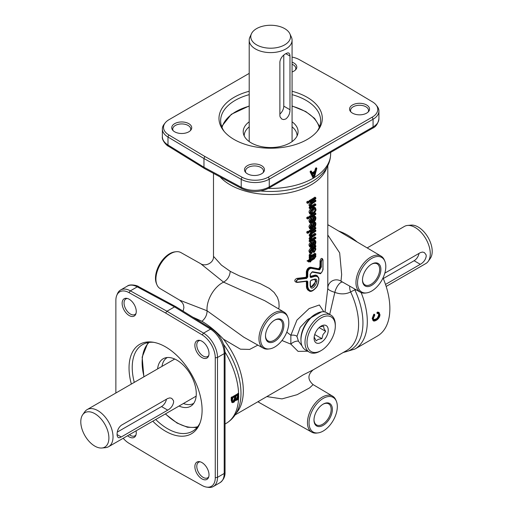 <?xml version="1.0" encoding="UTF-8"?>
<svg xmlns="http://www.w3.org/2000/svg" width="513" height="513" viewBox="0 0 513 513"><rect width="100%" height="100%" fill="white"/><g stroke="black" fill="none" stroke-linecap="round" stroke-linejoin="round"><path stroke-width="0.77" d="M192.696 317.092L201.968 321.292C205.392 318.329 207.092 314.828 207.06 310.775L179.697 300.182L182.545 302.933L183.545 305.12L183.898 307.595L183.096 311.16M386.174 286.446L425.841 263.541A21.431 12.376 -120 0 0 428.24 261.322L430.317 258.385A19.872 11.472 -120 0 0 430.33 242.155A19.872 11.472 -120 0 0 418.159 227.002A19.872 11.472 -120 0 0 411.112 225.124L407.527 225.451A21.431 12.376 -120 0 0 404.411 226.419L367.18 247.914M428.24 261.322A21.431 12.376 -120 0 0 428.259 243.822A21.431 12.376 -120 0 0 415.126 227.483A21.431 12.376 -120 0 0 407.527 225.451M384.827 273.14L420.32 252.646L422.507 252.05L424.334 252.55L426.046 254.73L426.239 256.064C425.662 259.623 423.687 262.367 420.32 264.317L385.507 284.414M183.404 403.513A26.432 15.262 -120 0 0 193.773 403.301M179.037 406.033A27.433 15.839 -120 0 0 192.401 404.93A27.433 15.839 -120 0 0 194.235 382.531A27.433 15.839 -120 0 0 176.882 360.132A27.433 15.839 -120 0 0 165.244 357.888A27.433 15.839 -120 0 0 157.606 368.911M101.888 448.003L105.473 447.676A21.431 12.376 -120 0 0 108.589 446.708A21.431 12.376 -120 0 0 111.872 429.535A21.431 12.376 -120 0 0 97.874 410.644A21.431 12.376 -120 0 0 87.159 409.586A21.431 12.376 -120 0 0 84.76 411.804L82.683 414.741A19.872 11.472 -120 0 0 82.67 430.971A19.872 11.472 -120 0 0 94.841 446.124A19.872 11.472 -120 0 0 101.888 448.003A19.872 11.472 -120 0 0 108.416 433.517A19.872 11.472 -120 0 0 94.841 413.67A19.872 11.472 -120 0 0 82.683 414.741M121.254 436.98L119.356 437.743L118.125 437.589L117.169 435.838L117.073 434.562C117.086 430.683 118.484 427.598 121.254 425.309L167.732 398.479L169.918 397.883L171.746 398.377L173.458 400.563L173.65 401.897C173.067 405.45 171.098 408.201 167.732 410.144L121.254 436.98L117.073 434.562M274.378 320.298A12.145 7.015 -60 0 1 280.156 319.862A12.145 7.015 -60 0 1 282.669 325.422A12.145 7.015 -60 0 1 277.366 337.644A12.145 7.015 -60 0 1 268.01 340.895A12.145 7.015 -60 0 1 265.497 335.682M265.49 336.041A13.005 7.509 120 0 0 274.686 341.344A13.005 7.509 120 0 0 283.881 325.422A13.005 7.509 120 0 0 274.686 320.112A13.005 7.509 120 0 0 265.49 336.041M322.876 404.295A12.145 7.015 -60 0 1 328.647 403.859A12.145 7.015 -60 0 1 331.167 409.419A12.145 7.015 -60 0 1 325.864 421.641A12.145 7.015 -60 0 1 316.502 424.899A12.145 7.015 -60 0 1 313.994 419.679M313.988 420.038A13.005 7.509 120 0 0 323.184 425.348A13.005 7.509 120 0 0 332.379 409.419A13.005 7.509 120 0 0 323.184 404.116A13.005 7.509 120 0 0 313.988 420.038M371.374 264.298A12.145 7.015 -60 0 1 377.145 263.862A12.145 7.015 -60 0 1 379.665 269.421A12.145 7.015 -60 0 1 374.362 281.643A12.145 7.015 -60 0 1 365 284.901A12.145 7.015 -60 0 1 362.492 279.681M362.486 280.04A13.005 7.509 120 0 0 371.681 285.35A13.005 7.509 120 0 0 380.877 269.421A13.005 7.509 120 0 0 371.681 264.112A13.005 7.509 120 0 0 362.486 280.04M224.277 131.546A50.011 28.875 180 0 1 220.635 120.728A50.011 28.875 180 0 1 249.209 94.642M292.077 94.642A50.011 28.875 180 0 1 306.005 100.311A50.011 28.875 180 0 1 320.657 120.728A50.011 28.875 180 0 1 317.015 131.546M249.209 91.256A51.659 29.825 0 0 0 223.488 130.571A51.659 29.825 0 0 0 234.114 139.485A51.659 29.825 0 0 0 317.803 130.571A51.659 29.825 0 0 0 307.172 97.31A51.659 29.825 0 0 0 292.077 91.256M200.141 422.648A50.011 28.875 60 0 1 192.593 431.209A50.011 28.875 60 0 1 167.591 428.727A50.011 28.875 60 0 1 155.715 419.499M134.278 382.377A50.011 28.875 60 0 1 142.582 344.589A50.011 28.875 60 0 1 153.772 342.331M152.784 421.192A51.659 29.825 -120 0 0 165.571 431.241A51.659 29.825 -120 0 0 199.692 423.815A51.659 29.825 -120 0 0 165.571 346.884A51.659 29.825 -120 0 0 152.534 342.133A51.659 29.825 -120 0 0 131.347 384.07M292.077 57.097A18.853 10.882 180 0 1 299.271 59.604L336.515 80.368L372.476 101.869A18.853 10.882 180 0 1 376.125 104.985A18.853 10.882 180 0 1 377.767 109.526A18.853 10.882 180 0 1 372.252 117.124L268.446 177.056A18.853 10.882 180 0 1 255.282 180.243A18.853 10.882 180 0 1 242.021 177.19L204.777 156.427L168.809 134.925A18.853 10.882 180 0 1 163.519 127.269A18.853 10.882 180 0 1 165.16 122.921A18.853 10.882 180 0 1 169.04 119.664L249.209 73.378M378.921 118.779L378.921 118.978C378.793 122.062 376.837 124.723 373.066 126.974L269.261 186.905C265.368 189.079 260.713 190.233 255.288 190.355C249.869 190.381 245.182 189.355 241.219 187.283L203.962 167.251L203.962 158.53L241.219 179.3A20.007 11.549 0 0 0 255.288 182.545A20.007 11.549 0 0 0 269.261 179.159L373.066 119.228A20.007 11.549 0 0 0 378.921 111.161A20.007 11.549 0 0 0 378.921 111.064A20.007 11.549 0 0 0 377.183 106.345L376.125 104.985M115.867 393.009L115.867 300.438A18.853 10.882 60 0 1 116.746 295.45A18.853 10.882 60 0 1 119.689 291.852A18.853 10.882 60 0 1 128.962 292.609L165.571 313.007L202.173 334.874A18.853 10.882 60 0 1 211.446 344.832A18.853 10.882 60 0 1 215.268 357.824L215.268 477.686A18.853 10.882 60 0 1 211.446 486.273A18.853 10.882 60 0 1 206.694 487.119A18.853 10.882 60 0 1 202.173 485.516L165.571 465.118L128.962 443.251A18.853 10.882 60 0 1 123.197 438.275M206.694 487.119L208.4 487.35A20.007 11.549 -120 0 0 213.357 486.504A20.007 11.549 -120 0 0 213.44 486.452A20.007 11.549 -120 0 0 217.499 477.346L217.499 357.484A20.007 11.549 -120 0 0 213.44 343.691A20.007 11.549 -120 0 0 203.603 333.129L166.981 311.25L130.36 290.845A20.007 11.549 -120 0 0 120.606 289.992A20.007 11.549 -120 0 0 120.517 290.044A20.007 11.549 -120 0 0 117.394 293.859L116.746 295.45M307.646 202.289L308.031 202.532A58.585 33.826 0 0 0 308.832 202.141L308.832 202.706A58.585 33.826 180 0 1 308.031 203.097L308.031 202.532L306.812 201.808A57.155 32.999 0 0 0 308.056 201.211L308.864 201.68A58.296 33.659 180 0 1 307.627 202.276L307.646 203.321L306.812 202.84L306.812 201.808M308.031 203.097L307.646 203.321M308.832 202.141L308.864 201.68M307.646 217.942L308.031 218.185A58.585 33.826 0 0 0 308.832 217.794L308.832 218.358A58.585 33.826 180 0 1 308.031 218.75L308.031 218.185L306.812 217.461A57.155 32.999 0 0 0 308.056 216.858L308.864 217.326A58.296 33.659 180 0 1 307.627 217.929L307.646 218.974L306.812 218.493L306.812 217.461M308.845 218.365A58.296 33.659 0 0 1 308.012 218.775L307.646 218.974M308.832 217.794L308.864 217.326M310.019 201.09L310.416 201.327A58.585 33.826 0 0 0 315.745 198.076L315.745 198.646A58.585 33.826 180 0 1 310.416 201.891L310.416 201.327L309.198 200.621A57.155 32.999 0 0 0 314.899 197.146L315.713 197.614A58.296 33.659 180 0 1 310.012 201.09L310.019 202.122L309.198 201.654L309.198 200.621M310.416 201.891L310.019 202.122M315.745 198.076L315.713 197.614M310.019 216.743L310.416 216.98A58.585 33.826 0 0 0 315.745 213.729L315.745 214.293A58.585 33.826 180 0 1 310.416 217.544L310.416 216.98L309.198 216.268A57.155 32.999 0 0 0 314.899 212.792L315.713 213.261A58.296 33.659 180 0 1 310.012 216.736L310.019 217.775L309.198 217.3L309.198 216.268M310.416 217.544L310.019 217.775M315.745 213.729L315.713 213.261M315.745 204.61L315.745 205.174A58.585 33.826 180 0 1 310.416 208.425L310.416 207.957A58.585 33.826 0 0 0 311.808 207.188L310.282 205.867L310.897 204.033L312.513 202.776A58.585 33.826 0 0 0 315.745 200.705L315.745 201.269A58.585 33.826 180 0 1 312.552 203.321L310.756 205.828C310.961 207.066 311.68 207.271 312.911 206.444A58.585 33.826 0 0 0 315.745 204.61L314.899 203.674A57.155 32.999 0 0 1 311.898 205.63L310.891 206.079M315.745 200.705L314.899 199.769A57.155 32.999 0 0 1 311.5 201.962L310.532 202.577C309.166 204.187 308.679 205.123 309.063 205.392L310.064 206.784M310.852 207.265A58.296 33.659 180 0 1 310.012 207.714L310.416 207.957L310.019 207.72L310.019 208.656L309.198 208.182L309.198 207.252A57.155 32.999 0 0 0 309.961 206.842M310.416 208.425L310.019 208.656M315.745 246.144L315.732 245.573L315.745 246.708L314.867 247.484L315.867 249.235L314.501 251.998L313.36 252.082L312.539 248.991L311.122 250.145L310.711 251.71L311.827 252.845L311.757 253.441L310.48 252.98L310.448 250.53L312.334 248.529A58.585 33.826 0 0 0 313.635 247.747L315.745 246.144L315.732 245.573L314.931 245.111M310.416 257.981L310.012 258.206L310.416 257.513A58.585 33.826 -0 0 0 312 256.635L310.282 256.038L310.487 255.147L311.051 255.057L311.173 256.365L313.039 255.923A58.585 33.826 0 0 0 315.745 254.166L315.745 254.73A58.585 33.826 180 0 1 310.416 257.981L309.198 257.738L309.198 256.801A57.155 32.999 0 0 0 309.846 256.455M315.745 254.166L314.899 253.23A57.155 32.999 0 0 1 312.019 255.108L310.872 255.615M310.884 256.801A58.296 33.659 180 0 1 310.012 257.269L309.198 256.801M307.627 232.274L308.031 232.524A58.585 33.826 0 0 0 308.832 232.132L308.832 232.697A58.585 33.826 180 0 1 308.031 233.088L307.646 232.28L307.646 233.312L306.812 232.831L306.812 231.799A57.155 32.999 0 0 0 308.056 231.203L308.864 231.671A58.296 33.659 180 0 1 307.627 232.274L306.812 231.799M308.031 233.088L307.646 233.312M308.832 232.132L308.864 231.671M310.019 231.081L310.416 231.318A58.585 33.826 0 0 0 315.745 228.073L315.745 228.638A58.585 33.826 180 0 1 310.416 231.889L310.416 231.318L309.198 230.613A57.155 32.999 0 0 0 314.899 227.137L315.713 227.605A58.296 33.659 180 0 1 310.012 231.081L310.019 232.113L309.198 231.645L309.198 230.613M310.416 231.889L310.019 232.113M315.745 228.073L315.732 227.618M315.745 237.852L315.745 238.417A58.585 33.826 180 0 1 310.416 241.668L310.416 241.206A58.585 33.826 0 0 0 311.84 240.424L310.282 239.205L311.628 236.82L310.282 235.614L312.096 232.953A58.585 33.826 0 0 0 315.745 230.638L315.745 231.203A58.585 33.826 180 0 1 312.423 233.332L310.756 235.582C310.942 236.705 311.59 236.903 312.706 236.198A58.585 33.826 0 0 0 315.745 234.236L315.745 234.8A58.585 33.826 180 0 1 312.308 236.993L310.756 239.186C311.038 240.36 311.808 240.494 313.065 239.597A58.585 33.826 0 0 0 315.745 237.852L314.899 236.916A57.155 32.999 0 0 1 312.051 238.782L310.872 239.321M315.745 234.236L314.899 233.306A57.155 32.999 0 0 1 311.692 235.377L310.872 235.743M310.84 240.52A58.296 33.659 180 0 1 310.012 240.969L309.198 240.501A57.155 32.999 0 0 0 309.948 240.097M310.416 241.668L309.198 241.424L309.198 240.501M315.745 230.638L314.899 229.702A57.155 32.999 0 0 1 311.083 232.139L309.063 235.134L310.134 236.442L309.063 238.731L310.057 240.039M310.019 259.206L310.416 259.443A58.585 33.826 0 0 0 310.795 259.238L310.795 260.271A58.585 33.826 0 0 0 314.398 258.129L315.328 256.442L315.784 256.051L315.822 256.538L314.341 258.732A58.585 33.826 180 0 1 310.795 260.835L310.795 261.592A58.585 33.826 180 0 1 310.416 261.797L310.416 261.04A58.585 33.826 180 0 1 308.775 261.88L308.422 261.489A58.585 33.826 0 0 0 310.416 260.476L310.416 259.443L309.198 258.732A57.155 32.999 0 0 0 309.999 258.302L310.807 258.77A58.296 33.659 180 0 1 310.012 259.2L310.019 260.238L309.198 259.764L309.198 258.732M310.416 260.476L310.019 260.238L310.416 260.476M310.795 260.271L310.807 259.802M310.795 259.238L310.807 258.77M310.416 261.04L310.019 261.264A58.296 33.659 0 0 1 308.768 261.899L307.011 260.861A57.155 32.999 0 0 0 309.198 259.764M310.416 261.797L309.397 261.668M312.109 172.753A60.015 34.647 0 0 0 314.616 171.278L315.489 168.482L315.777 168.649L314.918 171.457A60.438 34.897 180 0 1 312.391 172.932L312.103 173.33L312.693 173.465A60.867 35.14 0 0 0 315.232 171.97L316.386 168.771A60.867 35.14 0 0 0 316.701 168.559L314.309 177.53A60.867 35.14 180 0 1 313.706 177.883L310.968 171.906A60.867 35.14 0 0 0 311.397 171.682L312.103 173.33M310.807 170.976L311.109 171.15A60.438 34.897 180 0 1 310.679 171.374L310.378 171.195L310.076 171.829L313.122 178.005L313.706 177.883A0.43 0.321 156 0 1 313.122 178.005L310.076 171.829L310.378 171.195A60.015 34.647 0 0 0 310.807 170.976L311.102 171.047M315.489 168.482L315.758 168.078A60.015 34.647 0 0 0 316.072 167.873L316.374 168.046A60.438 34.897 180 0 1 316.059 168.258L315.777 168.649L316.386 168.771L315.758 168.078L315.489 168.482M315.232 171.97L314.616 171.278L314.892 170.88L315.784 171.169M315.303 173.054L314.45 172.631L314.097 175.222L314.693 175.35L314.097 175.222L313.424 176.53L314.578 175.831L315.303 173.054L314.443 172.778M238.468 393.458L238.558 393.984A60.867 35.14 60 0 1 238.616 396.754L237.051 399.967L235.101 400.698L233.819 402.211C232.569 402.724 232.011 402.166 232.152 400.538A60.867 35.14 -120 0 0 232.094 397.722L238.558 393.984L238.468 393.458A0.43 0.43 0 0 1 238.686 393.811L238.616 396.754M231.953 402.442L231.241 400.358A60.015 34.647 -120 0 0 231.183 397.562L238.256 393.477L231.485 397.742A60.438 34.897 60 0 1 231.543 400.531L231.972 402.455L232.607 402.66M234.467 396.767L234.794 396.959A60.438 34.897 60 0 1 234.813 398.505L234.242 400.634L233.543 401.256L232.581 401.269M237.436 395.055L237.763 395.241A60.438 34.897 60 0 1 237.782 396.536L237.282 398.582L236.051 399.281L235.717 398.877L236.051 399.281M231.183 397.562L231.472 397.03L232.094 397.722L231.183 397.562M309.063 212.305C308.864 210.971 309.865 209.451 312.077 207.765L314.392 207.162L315.521 207.912L314.584 207.515L312.885 208.233L310.698 210.285L309.884 212.78L310.589 214.344L309.743 213.857L309.063 212.305L310.282 212.786L311.032 210.51L313.09 208.579C314.719 207.438 315.649 207.701 315.867 209.381L315.206 211.722L313.167 213.761L310.897 214.203L310.282 212.786M314.219 241.713L314.822 241.642L315.072 242.521L313.937 244.855L314.084 245.778L314.463 245.522L315.495 242.514L314.431 241.585L312.494 246.413L311.808 247.009L310.654 247.035L310.282 245.842L311.596 242.976L310.705 245.535L311.692 246.548L312.154 246.112L313.193 242.566L314.341 241.052C315.348 240.559 315.861 240.956 315.867 242.245L315.476 244.169L314.463 245.522L314.097 245.785L313.219 244.893M313.142 244.393L314.264 241.796M309.762 246.843L309.063 245.368C308.743 244.65 309.307 243.534 310.756 242.021L311.564 242.489L310.089 244.464L310.307 247.157L309.493 246.682M310.679 245.727L311.577 243.649M311.712 243.072L312.186 241.52L313.315 240.244L314.482 240.058L315.303 240.533L315.867 242.245M310.872 258.847A57.155 32.999 0 0 0 313.372 257.321L314.091 255.814M310.487 255.147L310.211 254.794L309.884 256.032L310.166 256.641L309.352 256.173L309.397 254.326L311.154 254.634L310.198 254.794L309.397 254.326M310.679 227.483L311.577 225.406M311.712 224.822L312.186 223.277L313.315 221.994L314.482 221.815L315.303 222.289L315.931 223.892L315.476 225.925L314.463 227.278L315.495 224.264L314.431 223.341L312.494 228.163L311.808 228.76L310.654 228.792L310.282 227.599L311.596 224.732L310.705 227.291L311.692 228.298L312.154 227.862L313.193 224.316L314.341 222.809C315.348 222.309 315.861 222.706 315.867 224.001M314.822 223.399L314.219 223.463L314.822 223.399L315.072 224.277L313.937 226.611L314.084 227.535L314.463 227.278L314.097 227.541L313.219 226.65M313.142 226.15L314.264 223.546M309.762 228.593L309.063 227.118C308.743 226.4 309.307 225.284 310.756 223.777L311.564 224.245L310.089 226.214L310.307 228.907L309.493 228.439M312.314 251.838L311.622 249.658M310.833 252.018L311.853 252.428L310.974 252.409L310.711 251.71M315.7 245.554L313.424 247.401A58.296 33.659 180 0 1 312.135 248.183L310.064 250.427L310.096 253.056L310.705 253.634L309.698 253.082L309.063 251.319C308.653 251.037 309.095 250.023 310.403 248.292L311.32 247.715A57.155 32.999 0 0 0 312.616 246.933L314.405 245.656M310.679 221.616L311.577 219.538M311.712 218.955L312.186 217.409L313.315 216.127L314.482 215.947L315.303 216.422L315.931 218.025L315.476 220.058L314.463 221.404L315.495 218.397L314.431 217.467L312.494 222.296L311.808 222.892L310.654 222.924L310.282 221.725L311.596 218.859L310.705 221.417L311.692 222.43L312.154 221.994L313.193 218.448L314.341 216.935C315.348 216.441 315.861 216.839 315.867 218.128M314.822 217.531L314.219 217.595L314.822 217.531L315.072 218.41L313.937 220.744L314.084 221.667L314.463 221.404L314.097 221.674L313.219 220.776M313.142 220.282L314.264 217.679M309.762 222.725L309.063 221.25C308.743 220.532 309.307 219.417 310.756 217.91L311.564 218.371L310.089 220.346L310.307 223.04L309.493 222.571M278.732 308.973L279.11 306.287L278.873 301.856L277.45 297.373L274.141 292.481L269.421 288.447L260.335 283.702L239.404 275.872L230.446 271.467L221.436 265.131L213.491 256.327C214.049 262.957 205.277 266.856 200.737 263.74L223.591 282.144L264.785 300.721L284.138 312.173A20.796 12.004 120 0 0 268.087 317.662A20.796 12.004 120 0 0 258.969 338.638A20.796 12.004 120 0 0 263.342 348.192A20.796 12.004 120 0 0 268.305 349.052L269.524 348.904A19.988 11.543 -60 0 1 260.553 338.888A19.988 11.543 -60 0 1 272.063 316.207A19.988 11.543 -60 0 1 287.844 317.175A19.988 11.543 -60 0 1 288.819 322.568A19.988 11.543 -60 0 1 269.524 348.904M323.799 311.795L319.368 304.978L309.134 308.55L296.95 320.086L290.865 335.271L286.799 332.142M327.801 165.718L327.794 288.287L325.024 312.013M310.359 276.334L315.681 275.026L317.162 275.673L314.719 275.59L310.512 276.796A0.571 0.391 76.3 0 1 310.801 277.546L315.046 276.315C319.214 276.109 319.817 279.508 316.854 286.523C312.295 292.141 309.262 292.205 307.768 286.729L307.768 281.586L307.095 280.996L297.303 282.169C295.712 281.368 295.969 280.464 298.066 279.463L306.62 278.424L307.768 276.994L307.768 272.172C308.255 269.755 309.448 268.479 311.333 268.337L319.644 269.883L321.362 266.94L321.362 261.771C321.907 259.559 322.433 258.994 322.933 260.091L322.933 268.62C322.658 271.197 321.85 272.698 320.516 273.121L312.462 271.723L310.173 274.333L310.173 276.982L310.801 277.546M308.858 290.679L307.71 289.922L306.55 287.953L306.344 281.387M306.633 281.246L306.998 281.56L306.633 281.246A0.571 0.366 -100.3 0 0 306.845 281.297L297.078 282.445L295.353 281.804L294.751 280.797L295.283 279.412L296.771 278.412L305.78 277.309L306.344 276.597L306.344 271.775C306.928 268.915 308.332 267.401 310.564 267.235L318.727 268.799L319.939 266.709L320.093 260.514L320.926 258.789L321.754 258.36L322.491 258.789L320.458 261.842L320.458 267.01L319.4 269.19L311.167 267.581C308.954 267.748 307.569 269.267 306.998 272.153L306.998 276.975L306.376 277.655L297.906 278.655L296.091 282.233L297.303 282.169M306.376 277.655L305.78 277.309L306.344 276.597L306.998 276.975L306.376 277.655A0.571 0.359 -99.9 0 1 306.62 278.424M310.852 286.825L312.257 286.652L314.251 284.766L315.399 281.554L314.918 279.399M314.501 279.149L311.231 280.098L310.173 281.573L310.173 285.523C311.359 294.385 321.414 277.77 314.501 279.149A0.571 0.423 72.1 0 1 314.251 279.476L315.206 279.495L315.982 281.393L311.109 287.03L310.359 285.279A0.571 0.327 0 0 0 310.359 285.273M127.282 286.139L127.371 286.087C130.129 284.587 133.431 284.843 137.272 286.85L174.535 306.889L176.01 306.774M165.571 313.007L166.981 311.25L174.535 306.889L210.516 329.134C214.287 331.526 217.518 335.079 220.205 339.786C222.815 344.544 224.143 349.148 224.207 353.611L224.207 473.473C224.143 477.866 222.815 480.886 220.205 482.547L220.039 482.643M165.16 122.921L164.109 124.281A20.007 11.549 0 0 0 162.364 128.891A20.007 11.549 0 0 0 162.364 128.994A20.007 11.549 0 0 0 167.982 137.016L203.962 158.53L204.777 156.427M329.705 314.411L334.829 292.346C340.318 294.488 345.595 294.366 350.668 291.98A8.574 1.039 154.9 0 1 354.836 289.819L356.445 290.005M281.97 340.517L290.839 344.133L298.085 351.386L307.704 351.206M201.968 321.292C209.253 325.678 216.403 331.622 223.424 339.138L240.437 349.18L249.651 349.417L257.872 345.114M349.763 286.241A8.574 5.002 64 0 0 350.668 291.98A57.155 32.999 60 0 1 346.75 350.456L313.142 369.86L303.157 374.888L286.626 385.154L235.127 414.902M309.435 352.207L305.395 349.872A21.431 12.376 -60 0 1 300.958 340.061A20.052 11.581 -60 0 1 300.919 338.92A20.052 11.581 -60 0 1 316.098 313.821L315.104 314.398A20.007 11.549 -60 0 1 315.104 314.398L316.111 313.815A21.431 12.376 -60 0 1 326.826 312.75L330.866 315.085A21.431 12.376 -60 0 1 335.31 324.896L335.31 326.063A20.007 11.549 -60 0 1 321.164 350.565L320.15 351.149A21.431 12.376 -60 0 1 309.435 352.207A21.431 12.376 -60 0 1 306.152 335.034A21.431 12.376 -60 0 1 320.15 316.149A21.431 12.376 -60 0 1 330.866 315.085M296.86 336.65L300.208 327.294L307.595 319.528L321.683 311.821M373.759 319.586L375.734 319.067C376.895 318.913 377.882 317.489 378.697 314.783L378.254 313.52M376.959 312.552L377.119 313.321L377.331 312.071L378.78 312.34M373.207 320.689L372.188 318.432L373.81 314.277L374.233 314.296L373.81 314.277L374.131 314.463L372.989 316.207L372.489 318.605L372.893 320.33L374.099 320.971M361.139 292.583A60.015 34.647 -120 0 1 354.881 349.058L377.44 336.034A60.015 34.647 -120 0 0 383.019 277.924M357.176 241.995A60.015 34.647 -120 0 0 347.429 235.063A60.015 34.647 -120 0 0 338.721 231.074M168.559 146.301A2.86 1.648 -58.3 0 1 168.533 146.282A2.86 1.648 -58.3 0 1 167.982 144.999L203.962 167.251L204.552 168.559L241.854 188.611A2.86 1.648 -61.7 0 1 241.828 188.598A2.86 1.648 -61.7 0 1 241.219 187.283L241.219 179.3L242.021 177.19M136.041 434.71A9.003 5.194 60 0 1 134.906 435.826A9.003 5.194 60 0 1 129.391 434.697M127.583 435.742A9.991 5.771 -120 0 0 135.798 435.454A9.991 5.771 -120 0 0 136.259 432.812A9.991 5.771 -120 0 0 136.073 430.837M136.041 313.372A9.003 5.194 60 0 1 134.906 314.495A9.003 5.194 60 0 1 127.974 312.084A9.003 5.194 60 0 1 124.043 303.023A9.003 5.194 60 0 1 125.909 298.899A9.003 5.194 60 0 1 127.442 298.483M122.132 303.318A9.991 5.771 -120 0 0 127.91 314.681A9.991 5.771 -120 0 0 135.798 314.116A9.991 5.771 -120 0 0 136.259 311.474A9.991 5.771 -120 0 0 126.673 298.322A9.991 5.771 -120 0 0 122.132 303.318M208.785 476.705A9.003 5.194 60 0 1 207.656 477.827A9.003 5.194 60 0 1 200.718 475.416A9.003 5.194 60 0 1 196.787 466.355A9.003 5.194 60 0 1 198.653 462.232A9.003 5.194 60 0 1 200.185 461.815M194.876 466.65A9.991 5.771 -120 0 0 200.66 478.013A9.991 5.771 -120 0 0 208.541 477.449A9.991 5.771 -120 0 0 209.009 474.807A9.991 5.771 -120 0 0 199.422 461.655A9.991 5.771 -120 0 0 194.876 466.65M208.785 355.374A9.003 5.194 60 0 1 207.656 356.49A9.003 5.194 60 0 1 200.718 354.079A9.003 5.194 60 0 1 196.787 345.018A9.003 5.194 60 0 1 198.653 340.901A9.003 5.194 60 0 1 200.185 340.478M194.876 345.32A9.991 5.771 -120 0 0 200.66 356.676A9.991 5.771 -120 0 0 208.541 356.118A9.991 5.771 -120 0 0 209.009 353.476A9.991 5.771 -120 0 0 199.422 340.318A9.991 5.771 -120 0 0 194.876 345.32M292.077 64.247A9.003 5.194 180 0 1 293.173 64.792A9.003 5.194 180 0 1 295.815 68.466A9.003 5.194 180 0 1 295.411 70.005M292.077 71.967A9.991 5.771 0 0 0 295.93 69.422A9.991 5.771 0 0 0 293.878 62.984A9.991 5.771 0 0 0 292.077 62.163M173.137 130.668A9.003 5.194 180 0 1 172.734 129.129A9.003 5.194 180 0 1 178.287 124.326A9.003 5.194 180 0 1 188.098 125.454A9.003 5.194 180 0 1 190.733 129.129A9.003 5.194 180 0 1 190.329 130.668M188.797 123.652A9.991 5.771 0 0 0 176.068 122.979A9.991 5.771 0 0 0 172.612 130.084A9.991 5.771 0 0 0 174.67 131.809A9.991 5.771 0 0 0 190.855 130.084A9.991 5.771 0 0 0 188.797 123.652M245.881 172.669A9.003 5.194 180 0 1 245.477 171.13A9.003 5.194 180 0 1 251.037 166.327A9.003 5.194 180 0 1 260.848 167.456A9.003 5.194 180 0 1 263.483 171.13A9.003 5.194 180 0 1 263.079 172.669M261.547 165.648A9.991 5.771 0 0 0 248.811 164.981A9.991 5.771 0 0 0 245.355 172.086A9.991 5.771 0 0 0 247.413 173.811A9.991 5.771 0 0 0 263.599 172.086A9.991 5.771 0 0 0 261.547 165.648M350.956 112.001A9.003 5.194 180 0 1 350.552 110.462A9.003 5.194 180 0 1 356.112 105.665A9.003 5.194 180 0 1 365.923 106.787A9.003 5.194 180 0 1 368.558 110.462A9.003 5.194 180 0 1 368.154 112.001M366.622 104.985A9.991 5.771 0 0 0 353.893 104.312A9.991 5.771 0 0 0 350.437 111.417A9.991 5.771 0 0 0 352.489 113.142A9.991 5.771 0 0 0 368.68 111.417A9.991 5.771 0 0 0 366.622 104.985M336.342 401.172A19.988 11.543 -60 0 1 337.317 406.572A19.988 11.543 -60 0 1 318.022 432.901A19.988 11.543 -60 0 1 309.05 422.892A19.988 11.543 -60 0 1 320.554 400.211A19.988 11.543 -60 0 1 336.342 401.172L335.861 400.044A20.796 12.004 120 0 0 332.636 396.171A20.796 12.004 120 0 0 316.585 401.666A20.796 12.004 120 0 0 307.467 422.635A20.796 12.004 120 0 0 311.84 432.196L259.995 402.994A21.431 12.376 -60 0 1 259.86 402.923A21.431 12.376 -60 0 1 258.206 401.576M287.844 317.175L287.363 316.04A20.796 12.004 120 0 0 284.138 312.173M263.342 348.192L243.752 337.163L207.06 310.775A21.431 12.376 -60 0 1 206.995 309.147A21.431 12.376 -60 0 1 223.591 282.144C227.567 279.771 229.779 276.167 230.228 271.339M384.84 261.175L384.359 260.04A20.796 12.004 120 0 0 381.133 256.173A20.796 12.004 120 0 0 365.083 261.662A20.796 12.004 120 0 0 355.964 282.637A20.796 12.004 120 0 0 360.338 292.192A20.796 12.004 120 0 0 365.301 293.058L366.519 292.904A19.988 11.543 -60 0 1 357.548 282.887A19.988 11.543 -60 0 1 369.052 260.213A19.988 11.543 -60 0 1 384.84 261.175A19.988 11.543 -60 0 1 385.814 266.568A19.988 11.543 -60 0 1 366.519 292.904M327.801 225.034A21.431 12.376 -60 0 1 329.795 225.797A21.431 12.376 -60 0 1 329.923 225.874L381.133 256.173M360.338 292.192L340.985 281.175L341.652 274.513L339.67 252.883L327.801 235.005M179.697 300.182L160.159 288.62A20.796 12.004 -60 0 1 156.927 284.753A20.796 12.004 -60 0 1 155.914 279.136A20.796 12.004 -60 0 1 175.991 251.736A20.796 12.004 -60 0 1 180.954 252.601L200.737 263.74M175.991 251.736L174.773 251.889A19.988 11.543 120 0 0 155.477 278.226A19.988 11.543 120 0 0 156.452 283.618L156.927 284.753M266.837 396.594L281.99 398.89L297.13 394.683L309.711 387.822L313.097 384.609L332.636 396.171M284.696 28.619A19.872 11.472 0 0 0 265.484 25.65A19.872 11.472 0 0 0 251.441 33.775A19.872 11.472 0 0 0 256.59 44.843A19.872 11.472 0 0 0 280.566 46.67A19.872 11.472 0 0 0 289.851 33.775A19.872 11.472 0 0 0 284.696 28.619M251.441 33.775L249.934 37.045A21.431 12.376 0 0 0 249.209 40.232A21.431 12.376 0 0 0 255.487 48.979A21.431 12.376 0 0 0 278.848 51.666A21.431 12.376 0 0 0 292.077 40.232A21.431 12.376 0 0 0 291.358 37.045L289.851 33.775M279.88 61.893C280.476 58.354 282.451 55.603 285.799 53.647L287.613 52.903L288.947 53.044L289.89 54.788L289.986 56.064L289.986 109.731C289.986 113.617 288.588 116.701 285.799 118.978L283.734 119.58L281.804 119.087L280.079 116.893L279.88 115.566L279.88 61.893M297.078 135.939A26.432 15.262 0 0 0 292.077 126.846M249.209 121.812A27.433 15.839 0 0 0 243.489 133.938A27.433 15.839 0 0 0 251.248 142.896A27.433 15.839 0 0 0 279.322 146.724A27.433 15.839 0 0 0 297.803 133.938A27.433 15.839 0 0 0 292.077 121.812M315.097 314.398A20.007 11.549 -60 0 0 300.958 338.894L300.958 340.061A21.431 12.376 -60 0 1 316.111 313.815L316.111 313.815M320.15 351.149L321.164 350.565A20.007 11.549 -60 0 1 307.018 342.395A20.007 11.549 -60 0 1 321.164 317.893A20.007 11.549 -60 0 1 335.31 326.063M320.022 326.813L323.671 326.191L323.889 328.326L325.665 331.366L323.01 334.579L321.92 338.689L318.265 339.317L316.175 340.837L314.168 337.054M321.164 326.063L321.164 326.063A10.003 5.778 -60 0 1 328.237 330.148A10.003 5.778 -60 0 1 321.164 342.395A10.003 5.778 -60 0 1 314.091 338.311A10.003 5.778 -60 0 1 321.164 326.063L321.164 326.063M279.88 114.078A7.144 4.123 120 0 0 283.779 106.146L283.779 55.103M383.275 278.533L414.113 260.732A7.144 4.123 120 0 0 419.031 253.39M117.323 432.081L161.524 406.565A7.144 4.123 120 0 0 166.443 399.223M325.665 331.366L319.124 327.589M321.92 338.689L314.732 334.54M249.209 126.846A26.432 15.262 0 0 0 244.214 135.939M311.84 432.196A20.796 12.004 120 0 0 316.803 433.055L318.022 432.901M354.823 289.088A8.574 0.699 -91.2 0 0 354.836 289.819A58.585 33.826 -120 0 1 343.672 352.232M340.985 281.175A8.574 8.522 173.8 0 0 327.794 288.287C328.019 289.633 330.366 290.986 334.829 292.346A8.574 3.347 114.7 0 1 342.383 282.086M168.809 134.925L167.982 137.016L167.982 144.999C164.32 142.678 162.448 139.946 162.364 136.811L162.364 136.708M290.865 335.271L290.839 344.133A5.714 2.687 152.1 0 1 298.463 341.203L296.854 336.13A5.714 3.238 -177.8 0 0 290.865 335.271M372.252 117.124L373.066 119.228L373.066 126.974A2.86 1.648 60 0 1 372.483 128.276A2.86 1.648 60 0 1 372.457 128.288A2.86 1.648 60 0 1 372.47 128.282C375.798 126.935 377.946 123.8 378.921 118.875L378.921 111.064M302.029 345.916L298.463 341.203M313.11 175.895L313.68 175.549L314.398 172.804M377.408 313.488L377.863 312.795L379.216 313.084L379.806 314.745C379.607 317.162 378.44 318.971 376.311 320.176C374.323 321.318 373.246 320.792 373.092 318.599L374.548 314.879L373.291 318.515C373.47 320.465 374.484 320.888 376.324 319.779C378.228 318.772 379.325 317.162 379.607 314.956L379.049 313.462L377.202 313.186L378.511 313.661L378.998 314.956L378.652 316.527L377.613 318.028L374.676 319.766L373.663 319.503L373.304 318.169M378.1 313.411L378.511 313.661M235.557 400.198L235.909 400.339M232.62 401.275L233.255 401.089L234.505 398.332A60.015 34.647 -120 0 0 234.492 396.902M235.416 398.704L236.365 398.96L237.481 396.357A60.015 34.647 -120 0 0 237.461 395.183M311.231 280.098A0.571 0.398 75.9 0 1 310.974 280.412L314.251 279.476M310.859 212.863L312.161 212.35L314.219 208.753M306.614 281.342L306.998 281.56L306.998 286.703L308.903 290.704C310.512 292.288 313.033 291.16 316.47 287.312C318.066 285.837 319.541 278.354 318.586 277.661L317.169 275.673M320.516 273.121A0.571 0.513 97 0 1 319.958 273.519L311.923 272.044L310.359 274.089A0.571 0.327 180 0 1 310.173 274.333M319.644 269.883A0.571 0.507 -82 0 0 319.4 269.19L318.727 268.799M297.303 278.309L298.066 279.463M314.54 247.92L313.52 248.388A58.585 33.826 180 0 1 312.853 248.792L313.546 251.293L314.475 251.376L315.527 249.222L315.271 248.209L314.245 248.074L314.879 248.324L314.867 250.306L314.264 251.037L313.456 250.568L314.219 248.132M315.713 200.237A58.296 33.659 180 0 1 312.308 202.43L311.34 203.045L310.532 202.577M311.577 203.372L311.34 203.045L310.083 204.745L309.884 205.867L310.872 207.252L309.615 206.643M310.012 207.714L309.198 207.252M311.564 218.371L311.596 218.865L311.564 218.371M315.001 216.326L315.63 216.775L315.001 216.326L313.308 217.352L312.353 220.141L311.551 219.673M312.757 220.212L312.353 220.141L312.096 221.206L311.295 220.744M312.488 221.308L311.84 221.757L311.025 221.289M312.154 221.994L310.949 222.071L310.711 221.18M310.82 221.693L311.487 222.078L310.949 222.071M313.334 250.453L312.853 248.792M314.475 251.376L313.514 250.972M312.135 249.209L311.122 250.139L310.974 252.409M312.193 249.183L312.539 248.991L312.193 249.183L312.673 251.646L311.872 251.184M313.077 251.582L312.673 251.646L313.539 252.396M315.675 247.991L314.867 247.484L315.861 249.017M311.564 224.245L311.596 224.732L311.564 224.245M315.001 222.2L315.63 222.642L315.001 222.2L313.308 223.219L312.353 226.009L311.551 225.54M312.757 226.079L312.353 226.009L312.096 227.079L311.295 226.611M312.488 227.176L311.84 227.625L311.025 227.156M312.154 227.862L310.949 227.945L310.705 227.291M310.82 227.56L311.487 227.952L310.949 227.945M310.166 256.641L311.09 256.801L310.089 256.583M315.726 255.589L315.784 256.051L315.129 255.243M315.328 256.442L314.18 255.865M311.564 242.489L311.596 242.976L311.564 242.489M310.654 247.035L311.75 247.138L312.513 246.477L314.251 241.726M310.307 247.157L310.872 247.356M313.937 244.855L313.315 244.496M315.713 237.384A58.296 33.659 180 0 1 312.859 239.244L311.647 239.795L310.993 239.629L310.763 238.949M311.647 239.795L310.993 239.629L311.647 239.795M315.713 233.774A58.296 33.659 180 0 1 312.5 235.845L311.186 236.179L310.756 235.582M311.186 236.179L310.763 235.345M310.897 214.203L313.11 213.889C311.551 214.639 310.711 214.793 310.589 214.344M311.295 213.286L310.724 212.318L311.295 213.286L312.968 212.818L312.161 212.35M235.672 396.504L235.627 396.812A60.867 35.14 60 0 1 235.647 398.248L235.73 399.332L236.961 399.665L238.385 396.536A60.867 35.14 -120 0 0 238.365 395.234L237.564 395.125M238.365 395.234L237.737 394.863L236.211 395.747L235.627 396.812M232.402 398.389L232.363 398.704A60.867 35.14 60 0 1 232.376 400.409L232.408 401.185L233.845 401.801L235.416 398.505A60.867 35.14 -120 0 0 235.396 396.947L234.595 396.844M235.396 396.947L234.768 396.581L232.947 397.633L232.363 398.704M236.089 400.025A0.43 0.359 127.2 0 1 235.595 400.211M377.331 312.071L377.658 312.257L377.267 312.731L377.863 312.795L377.658 312.257L379.152 312.564L378.626 312.237M374.131 314.463L374.548 314.879L374.131 314.463M374.644 314.822L374.528 315.367M314.751 172.445A60.867 35.14 180 0 1 313.225 173.343L312.641 174.612L313.424 176.53M312.096 172.862L312.693 173.465M316.701 168.559L316.374 168.046L316.701 168.559M314.354 177.37L314.001 177.71M310.403 172.015L310.968 171.906L310.679 171.374L310.403 172.015M311.397 171.682L311.109 171.15L311.397 171.682M315.181 171.047L314.918 171.457M315.7 255.577L314.18 257.789L313.372 257.321M308.422 261.489L307.011 260.861M310.012 260.232A58.296 33.659 180 0 1 307.826 261.329L308.775 261.88M313.174 213.164L315.495 209.637C315.251 208.374 314.463 208.207 313.142 209.144L310.711 212.555C311 213.857 311.821 214.062 313.174 213.164L312.968 212.818L314.559 211.285L315.072 209.65L314.559 208.727L312.943 209.266M315.848 209.157L315.521 207.912M315.713 230.17A58.296 33.659 180 0 1 311.891 232.607L310.384 233.941L309.884 235.608L310.942 236.91L310.166 237.942L310.153 240.142L311.84 240.424M309.608 236.275L311.628 236.82L310.942 236.91M309.615 239.904L310.865 240.507M315.63 240.892L315.001 240.443L315.63 240.892L315.001 240.443L314.123 240.712L312.802 242.457L312.353 244.252L311.551 243.79M312.757 244.323L312.353 244.252L312.096 245.323L311.295 244.861M312.488 245.426L311.84 245.868L311.025 245.4M312.154 246.112L310.949 246.189L310.705 245.535M310.82 245.81L311.487 246.195L310.949 246.189M314.386 245.022L313.95 244.861M315.713 253.698A58.296 33.659 180 0 1 312.827 255.577L311.68 256.083L310.923 255.75M311.827 256.455L311.013 255.692M311.051 255.057L311.154 254.634L311.051 255.057M312 256.635L310.929 256.776M310.654 228.792L311.75 228.894L312.513 228.227L314.251 223.476M310.307 228.907L310.872 229.106M313.937 226.611L313.315 226.252M314.386 226.772L313.95 226.618M314.245 248.074L314.879 248.324L314.245 248.074M311.442 249.087L310.403 248.292M310.705 253.634L311.757 253.441M311.827 252.845L311.853 252.428L311.827 252.845M310.654 222.924L311.75 223.027L312.513 222.36L314.251 217.608M310.307 223.04L310.872 223.238M313.937 220.744L313.315 220.378M314.386 220.904L313.95 220.744M315.713 204.142A58.296 33.659 180 0 1 312.706 206.098L311.179 206.502L310.763 205.591M310.769 205.598L311.179 206.502M311.808 207.188L310.429 207.111M167.341 357.516A26.432 15.262 -120 0 0 161.967 366.391M220.09 176.914A57.155 32.999 0 0 0 230.228 184.853A57.155 32.999 0 0 0 287.646 193.023A57.155 32.999 0 0 0 326.864 167.469M330.654 152.419L330.654 153.778A60.015 34.647 180 0 1 314.411 177.485M313.334 178.133A60.015 34.647 180 0 1 268.331 188.399M322.421 173.477A58.585 33.826 180 0 1 322.382 173.509A58.585 33.826 180 0 1 260.873 190.996M165.481 413.863A49.152 28.382 -120 0 0 176.882 422.661A49.152 28.382 -120 0 0 197.704 426.688M138.69 286.703A2.86 1.648 118.3 0 0 138.664 286.69A2.86 1.648 118.3 0 0 137.272 286.85L130.36 290.845L128.962 292.609M211.997 329.025A2.86 1.648 121.7 0 0 211.978 329.019C219.987 334.79 224.341 342.601 225.04 352.444A2.86 1.648 180 0 1 225.04 352.444A2.86 1.648 180 0 1 225.04 352.457A2.86 1.648 180 0 1 224.207 353.611L217.499 357.484L215.268 357.824M310.019 257.276L310.019 258.206M310.019 240.969L310.019 241.899M310.019 261.348L310.019 262.028M232.376 400.409L232.857 397.844L234.768 396.581M235.647 398.248L236.121 395.959L237.737 394.863M225.034 352.059A60.015 34.647 60 0 1 238.596 393.574M238.609 397.812A60.015 34.647 60 0 1 226.214 423.347L225.04 424.02M307.768 281.586A0.571 0.327 180 0 1 306.998 281.56M306.344 286.325L306.998 286.703A0.571 0.327 0 0 0 307.768 286.729M310.359 274.089L310.359 276.738A0.571 0.327 0 0 0 310.359 276.731A0.571 0.327 0 0 1 310.173 276.982M307.768 272.172A0.571 0.327 180 0 1 306.998 272.153L306.344 271.775M306.998 276.975A0.571 0.327 0 0 0 307.768 276.994M321.362 261.771A0.571 0.327 180 0 1 320.458 261.842L319.939 261.54M321.362 266.94A0.571 0.327 180 0 1 320.458 267.01L319.939 266.709M315.046 276.315A0.571 0.43 71.4 0 0 314.719 275.59L314.103 275.231M310.173 285.523A0.571 0.327 0 0 0 310.359 285.286L310.359 281.329A0.571 0.327 180 0 1 310.173 281.573M236.172 413.215A57.155 32.999 -120 0 0 223.424 339.138M344.3 351.867A60.015 34.647 -120 0 0 345.794 351.796M215.268 477.686L217.499 477.346L224.207 473.473A2.86 1.648 0 0 0 225.04 472.319A2.86 1.648 0 0 0 225.04 472.306A2.86 1.648 0 0 0 225.04 472.293M175.985 306.761L211.978 329.019A2.86 1.648 121.7 0 0 211.959 329.006A2.86 1.648 121.7 0 0 210.516 329.134L203.603 333.129L202.173 334.874M241.867 188.624A2.86 1.648 -61.7 0 1 241.854 188.611C250.857 192.657 259.796 192.522 268.671 188.207A2.86 1.648 -120 0 0 268.684 188.2A2.86 1.648 -120 0 0 269.261 186.905L269.261 179.159L268.446 177.056M268.652 188.22A2.86 1.648 -120 0 0 268.671 188.213L372.47 128.282M319.259 127.506A49.152 28.375 0 0 0 305.402 111.629A49.152 28.375 0 0 0 292.077 106.159M289.986 109.731L283.779 106.146M289.986 56.064L285.799 53.647M420.32 264.317L414.113 260.732M167.732 410.144L161.524 406.565M249.209 106.159A49.152 28.375 0 0 0 222.033 127.506M223.559 344.306A58.585 33.826 60 0 1 239.167 406.315A58.585 33.826 60 0 1 239.154 406.36M204.527 168.54L168.533 146.282C167.078 146.019 161.614 140.248 162.364 136.804L162.364 128.994M127.365 286.094C129.725 283.785 137.619 285.465 138.664 286.69L175.933 306.729M314.578 175.831L313.68 175.549M379.607 314.956L378.697 314.783M376.324 319.779L375.734 319.067M232.152 400.538L231.241 400.358M233.845 401.801L233.255 401.089M235.416 398.505L234.505 398.332M236.961 399.665L236.365 398.96M238.385 396.536L237.481 396.357M311.333 268.337A0.571 0.455 -76.7 0 0 311.167 267.581L310.564 267.235M312.462 271.723A0.571 0.462 102.8 0 1 311.923 272.044M308.012 203.129A58.296 33.659 0 0 0 308.845 202.718M312.513 202.776L311.5 201.962M310.282 205.867L309.063 205.392M310.282 221.725L309.063 221.25M314.341 216.935L313.315 216.127M315.527 249.222L314.309 248.773M312.93 250.786L311.718 250.357M310.282 227.599L309.063 227.118M314.341 222.809L313.315 221.994M310.282 256.038L309.063 255.557M308.012 233.12A58.296 33.659 0 0 0 308.845 232.71M310.282 245.842L309.063 245.368M315.495 242.514L314.277 242.065M313.065 239.597L312.051 238.782M312.706 236.198L311.692 235.377M310.557 214.331L309.743 213.857M235.73 399.332L235.717 398.877M235.659 399.076L235.647 397.896M232.703 401.384L232.383 400.057M237.936 393.298L238.256 393.477M238.616 396.402L238.744 396.575C238.686 398.345 238.09 399.537 236.961 400.146L236.749 400.121M237.051 399.967L235.326 400.063M373.092 318.599L372.188 318.432M379.806 314.398L379.806 314.745M373.291 318.515L374.663 315.367A0.43 0.43 0 0 0 374.759 314.956L374.657 314.604A0.43 0.43 0 0 0 374.458 314.354L374.144 314.168M313.244 176.068L313.231 175.606M313.526 176.203L312.641 174.612M315.348 256.686L314.129 256.237M314.398 258.129L314.18 257.789A58.296 33.659 180 0 1 310.884 259.758M315.495 209.637L314.277 209.189M310.711 212.555L310.801 212.433C310.416 211.984 311.173 210.933 313.077 209.272L313.142 209.144M313.09 208.579L312.077 207.765M313.167 213.761L313.11 213.889C315.36 211.895 316.303 210.356 315.931 209.278L315.219 207.637M312.096 232.953L311.083 232.139M310.282 235.614L309.063 235.134M310.282 239.205L309.063 238.731M310.769 235.352L312.359 233.46L315.816 231.248L315.816 230.382M314.341 241.052L313.315 240.244M311.808 247.009L310.429 247.247L309.621 246.779M311.487 246.195L311.692 246.548M314.431 241.585L314.796 241.629M315.861 242.033L315.521 244.188L314.322 245.733M313.039 255.923L312.019 255.108M315.495 224.264L314.277 223.815M311.808 228.76L310.429 229.003L309.621 228.529M311.487 227.952L311.692 228.298M314.431 223.341L314.79 223.379M315.861 223.783L315.521 225.938L314.322 227.483M313.635 247.747L312.616 246.933M312.334 248.529L311.32 247.715M310.282 251.8L309.063 251.319M312.379 249.177L311.942 249.331M315.867 249.235L314.443 252.127L313.097 252.287M315.495 218.397L314.277 217.948M311.808 222.892L310.429 223.129L309.621 222.661M311.487 222.078L311.692 222.43M314.431 217.467L314.79 217.512M315.861 217.916L315.521 220.071L314.322 221.616M312.911 206.444L311.898 205.63M315.816 200.448L315.816 201.314L312.494 203.449L310.756 205.828M149.052 342.421A49.152 28.382 -120 0 0 144.05 376.734M330.654 153.778C330.5 161.159 327.743 167.732 322.382 173.516M165.321 413.953L177.062 423.058L187.437 427.258L197.018 427.528M108.589 446.708L196.165 396.145M308.935 201.84L308.935 202.757L307.806 203.308M308.935 217.493L308.935 218.41L307.806 218.955M308.935 231.831L308.935 232.755L307.806 233.3M310.884 258.95L310.884 259.976M315.816 255.75L315.886 256.436L314.283 258.86L310.884 260.88L310.884 261.643L310.205 262.008M311.032 170.957L311.327 171.13A0.43 0.43 0 0 1 311.506 171.329L312.205 172.984M312.885 177.908L313.186 178.082A0.43 0.43 0 0 0 313.616 178.082L314.219 177.729A0.43 0.43 0 0 0 314.411 177.472L316.79 168.501A0.43 0.43 0 0 0 316.592 168.027L316.271 167.841M127.371 286.087L120.606 289.992M225.04 352.444L225.04 472.306C225.213 476.436 223.572 479.867 220.115 482.598L213.357 486.504M257.892 401.756L259.86 402.923M292.077 40.232L292.077 141.582M319.644 126.512L314.61 118.42L305.831 111.59L292.077 105.967M249.209 105.967L231.325 114.296L221.648 126.512M249.209 40.232L249.209 141.582M313.142 369.86C307.55 374.779 307.537 379.691 313.097 384.609M354.881 349.058L343.107 352.553M327.801 224.675L329.795 225.797M239.167 406.315C236.846 413.844 232.53 419.519 226.214 423.347M231.786 402.372L233.729 402.384L235.544 400.185M310.359 281.329L310.974 280.412M322.491 258.789L322.998 259.944L322.998 268.472C323.709 269.71 320.221 274.987 319.958 273.519M213.491 173.362L213.491 256.327M311 222.11L310.795 221.302L311.769 219.378L311.654 218.532M312.314 251.832L313.116 252.3M311 227.977L310.795 227.169L311.769 225.245L311.654 224.399M373.047 320.606L373.361 320.792C373.72 321.26 374.676 321.112 376.221 320.349C378.248 319.298 380.095 316.707 379.928 314.572L378.94 312.417M376.991 313.302L377.279 313.475A0.43 0.43 0 0 0 377.587 313.52L378.395 313.584M314.642 172.599L312.744 174.273M310.205 261.252L308.634 262.053M310.423 236.743L311.025 236.935M311.128 239.731L310.846 239.064L312.25 237.128L315.816 234.845L315.816 233.986M315.816 237.596L315.816 238.462L310.205 241.879M311 246.227L310.795 245.413L311.769 243.495L311.654 242.649M315.816 227.817L315.816 228.676L310.205 232.1M311.186 256.045L311.186 254.852M315.816 253.909L315.816 254.775L310.205 258.193M313.013 248.773L314.7 248.157M313.674 251.139L313.411 250.299M313.411 250.293L313.033 248.805M310.512 253.55L311.814 253.544L311.93 252.614M315.816 245.823L315.816 246.708L315.078 247.407M315.816 204.354L315.816 205.219L310.205 208.637M315.816 213.479L315.816 214.338L310.205 217.756M315.816 197.826L315.816 198.685L310.205 202.103M87.159 409.586L174.728 359.023M143.884 376.831L142.159 357.099L147.981 342.594"/></g></svg>
